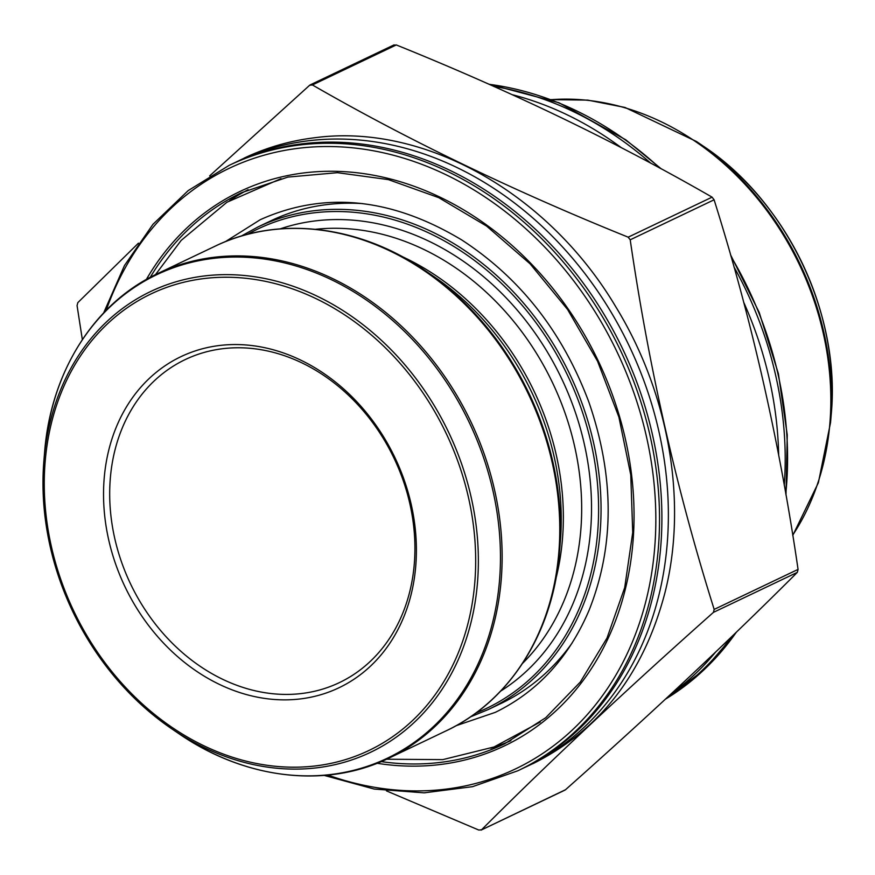 <?xml version="1.0" encoding="UTF-8"?>
<svg xmlns="http://www.w3.org/2000/svg" width="875" height="875" viewBox="0 0 875 875"><rect width="100%" height="100%" fill="white"/><g stroke="black" fill="none" stroke-linecap="round" stroke-linejoin="round"><path stroke-width="1.31" d="M386.488 790.902L478.844 830.069L481.611 829.741C549.5 761.764 626.773 689.314 713.431 612.369L714.175 609.405C676.889 491.072 648.9 367.872 630.208 239.805L628.184 237.18C513.538 190.914 408.275 140.164 312.397 84.952L309.63 85.28L209.683 175.853M310.253 84.864L309.63 85.28M393.52 45.27L396.287 44.942C510.934 91.197 616.197 141.947 712.075 197.159L714.098 199.795C751.559 318.905 779.548 442.105 798.066 569.395L797.322 572.359C729.433 640.347 652.159 712.797 565.502 789.731L564.878 790.147M138.436 243.162L77.809 302.652L77.066 305.616L82.348 339.62M481.086 830.113L565.502 789.731M778.662 455.131A335.366 273.514 -115.5 0 0 769.147 378.306A335.366 273.514 -115.5 0 0 743.684 302.236M621.294 147.667A335.366 273.514 -115.5 0 0 512.181 94.675M671.584 693.47A335.366 273.514 -115.5 0 0 715.597 652.072M784.252 485.264A335.366 273.514 -115.5 0 0 775.633 375.222A335.366 273.514 -115.5 0 0 734.005 266.963M650.814 163.253A335.366 273.514 -115.5 0 0 493.97 86.483M666.542 698.141A335.366 273.514 -115.5 0 0 731.292 637.044M114.8 538.639A178.97 145.961 -115.5 0 0 339.358 682.631A178.97 145.961 -115.5 0 0 394.056 458.259A178.97 145.961 -115.5 0 0 185.259 359.559A178.97 145.961 -115.5 0 0 114.8 538.639M244.07 158.145C266.405 147.525 290.062 140.711 315.044 137.703C424.014 123.123 548.264 193.003 615.814 306.841C669.145 393.728 687.87 502.512 664.945 592.747C643.792 673.345 599.78 730.319 532.886 763.689M572.141 642.994A267.356 218.05 64.5 0 1 501.047 703.434L488.162 709.581A267.356 218.05 64.5 0 0 569.877 374.402A267.356 218.05 64.5 0 0 257.972 226.953L270.845 220.817A267.356 218.05 64.5 0 1 362.567 203.602M229.6 200.637A305.342 249.025 64.5 0 1 248.106 189.711M510.902 740.688A305.342 249.025 64.5 0 1 490.777 748.191M229.163 165.353L231.536 164.216A335.366 273.514 64.5 0 1 622.781 349.169A335.366 273.514 64.5 0 1 520.286 769.606L517.913 770.744A335.366 273.514 64.5 0 0 620.408 350.295A335.366 273.514 64.5 0 0 229.163 165.353L188.202 190.586L152.95 224.339L124.469 265.541L103.633 312.944M234.784 162.695A335.366 273.514 64.5 0 1 238.011 161.131A335.366 273.514 64.5 0 1 629.256 346.073A335.366 273.514 64.5 0 1 526.761 766.522A335.366 273.514 64.5 0 1 523.502 768.042M108.773 540.192A183.444 149.614 64.5 0 1 300.792 360.15A183.444 149.614 64.5 0 1 370.344 666.28A183.444 149.614 64.5 0 1 108.773 540.192M312.397 84.952L396.287 44.942M713.431 612.369L797.322 572.359M714.175 609.405L798.066 569.395M630.208 239.805L714.098 199.795M628.184 237.18L712.075 197.159M785.772 493.795A335.366 273.514 -115.5 0 0 777.995 374.084A335.366 273.514 -115.5 0 0 731.052 256.572M659.827 168.109A335.366 273.514 -115.5 0 0 489.07 84.295M665.459 699.147A335.366 273.514 -115.5 0 0 736.28 632.253M792.728 535.095A268.45 218.947 -115.5 0 0 823.167 332.795A268.45 218.947 -115.5 0 0 551.141 99.684M830.55 422.537L831.25 414.116A255.281 208.195 -115.5 0 0 703.511 146.278L696.522 141.52A267.848 218.455 64.5 0 1 823.845 332.303A267.848 218.455 64.5 0 1 830.55 422.537L818.366 482.759L792.783 535.391M44.581 452.473L43.881 460.895C41.573 489.212 43.706 517.902 50.269 546.941C69.223 624.137 109.681 684.742 171.62 728.733A255.281 208.195 64.5 0 1 50.269 546.908A255.281 208.195 64.5 0 1 43.881 460.895A255.281 208.195 64.5 0 1 304.172 290.434A255.281 208.195 64.5 0 1 467.906 633.73A255.281 208.195 64.5 0 1 171.62 728.733L178.609 733.491A267.848 218.455 -115.5 0 0 489.486 633.806A267.848 218.455 -115.5 0 0 317.691 273.613A267.848 218.455 -115.5 0 0 44.581 452.473C50.673 372.192 94.095 303.242 157.642 273.591A268.45 218.947 64.5 0 1 470.827 421.641A268.45 218.947 64.5 0 1 388.784 758.198L446.414 730.702A268.45 218.947 -115.5 0 0 528.467 394.155A268.45 218.947 -115.5 0 0 215.283 246.105L157.642 273.591M552.781 461.584A267.848 218.455 64.5 0 1 559.486 551.83L560.361 541.22A252.022 205.548 64.5 0 0 434.241 276.806L425.447 270.812A267.848 218.455 64.5 0 1 552.781 461.584M402.128 256.583A250.108 203.984 64.5 0 1 555.855 578.911M315.602 229.294A250.108 203.984 64.5 0 1 552.508 382.681A250.108 203.984 64.5 0 1 522.605 663.327M280.197 228.867A257.261 209.825 64.5 0 1 561.52 378.383A257.261 209.825 64.5 0 1 500.664 691.108M475.858 713.048A265.562 216.584 -115.5 0 0 567.623 375.473A265.562 216.584 -115.5 0 0 247.537 234.336M381.194 761.6A305.342 249.025 -115.5 0 0 504.514 743.859L545.737 717.719L580.344 681.997L607.009 638.061L624.706 587.584L632.723 532.503L630.766 474.928L618.898 417.091L597.559 361.222L567.58 309.477L530.108 263.845L486.598 226.078L438.736 197.641L388.369 179.616L337.433 172.681L287.886 177.089L241.62 192.664A305.342 249.025 -115.5 0 0 150.227 277.342M327.895 775.075A332.675 271.327 -115.5 0 0 648.812 588.58A332.675 271.327 -115.5 0 0 453.108 178.27A332.675 271.327 -115.5 0 0 106.214 310.286M146.333 279.497A307.125 250.491 64.5 0 1 598.227 360.872A307.125 250.491 64.5 0 1 377.07 763.273M51.483 547.006A252.952 206.303 -115.5 0 0 412.169 720.88A252.952 206.303 -115.5 0 0 316.258 298.747A252.952 206.303 -115.5 0 0 51.483 547.006M225.334 241.675L260.269 219.691C324.297 191.012 391.42 197.75 461.65 239.892C520.297 278.053 562.745 332.238 588.995 402.434C614.48 476.645 614.556 545.814 589.214 609.93C568.947 657.606 537.633 691.753 495.261 712.37L456.181 725.681M540.225 722.061L494.025 746.977L442.794 759.631L386.586 759.227M155.466 274.652L181.191 240.373L226.92 202.256L281.017 178.642M310.209 84.886L394.089 44.877M481.042 830.134L564.922 790.125M550.922 99.608L587.781 100.122L624.98 107.45L696.522 141.52M831.25 414.116C840.788 314.508 786.888 201.534 703.511 146.278M730.516 254.723L759.227 312.495L778.4 373.756L787.259 434.897L785.991 495.053M736.695 631.848L704.244 669.594L665.448 699.158M488.644 84.109L558.95 102.736L625.756 139.792L661.314 168.908M244.103 158.222L238.011 161.131M532.853 763.612L526.761 766.522M446.414 730.702C509.961 701.05 553.383 632.1 559.486 551.83M215.283 246.105C278.316 215.381 359.231 225.028 425.447 270.812M178.609 733.491C244.836 779.275 325.741 788.922 388.784 758.198M324.209 775.403L374.15 789.042L424.102 792.848L472.522 786.68L517.913 770.744M470.433 716.898L488.162 709.581M257.972 226.953L241.128 236.13"/></g></svg>
